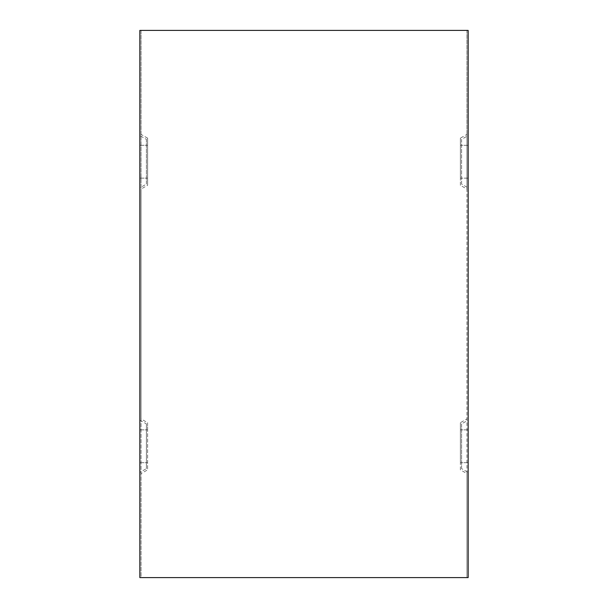 <?xml version="1.0" encoding="UTF-8"?>
<svg xmlns="http://www.w3.org/2000/svg" width="608" height="608" viewBox="0 0 608 608"><rect width="100%" height="100%" fill="white"/><g stroke="black" fill="none" stroke-linecap="round" stroke-linejoin="round"><path stroke-width="0.46" stroke-dasharray="3.04 2.28" d="M139.84 187.887L139.84 135.569L146.406 139.361L146.406 184.095L139.84 187.887L139.84 577.6L141.041 577.6L141.041 30.4L139.84 30.4L141.041 30.4L141.041 189.088L147.607 185.296L147.607 138.16L147.607 185.296M146.406 139.361L146.406 184.095M466.959 189.088L466.959 178.144L460.393 178.144L460.393 185.296L466.959 189.088L466.959 418.912L460.393 422.704L460.393 469.84L466.959 473.632L466.959 577.6L141.041 577.6L141.041 473.632L147.607 469.84L147.607 422.704L141.041 418.912L141.041 473.632M141.041 418.912L141.041 189.088M147.607 138.16L141.041 134.368M466.959 178.144L466.959 134.368L460.393 138.16L460.393 185.296M466.959 473.632L466.959 418.912M141.041 30.4L466.959 30.4L466.959 577.6L468.16 577.6L466.959 577.6M468.16 420.113L468.16 472.431L461.594 468.639L461.594 423.905L468.16 420.113L468.16 187.887L461.594 184.095L461.594 139.361L468.16 135.569L468.16 30.4L466.959 30.4L466.959 134.368M468.16 472.431L468.16 577.6M461.594 184.095L461.594 139.361M468.16 187.887L468.16 135.569M141.041 429.856L147.607 429.856L147.607 469.84M147.607 429.856L147.607 422.704M139.84 135.569L139.84 30.4M139.84 420.113L146.406 423.905L146.406 468.639L139.84 472.431M466.959 462.688L460.393 462.688L460.393 469.84M460.393 462.688L460.393 422.704M461.594 468.639L461.594 423.905M146.406 423.905L146.406 468.639M460.393 178.144L460.393 138.16M141.041 577.6L139.84 577.6M466.959 30.4L468.16 30.4M139.84 178.144L146.406 178.144M139.84 145.312L146.406 145.312M141.041 145.312L147.607 145.312M468.16 145.312L461.594 145.312M468.16 178.144L461.594 178.144M141.041 462.688L147.607 462.688M466.959 429.856L460.393 429.856M141.041 178.144L147.607 178.144M468.16 462.688L461.594 462.688M468.16 429.856L461.594 429.856M139.84 429.856L146.406 429.856M139.84 462.688L146.406 462.688M466.959 145.312L460.393 145.312"/><path stroke-width="0.91" d="M468.16 577.6L468.16 30.4L139.84 30.4L139.84 577.6L468.16 577.6"/></g></svg>
